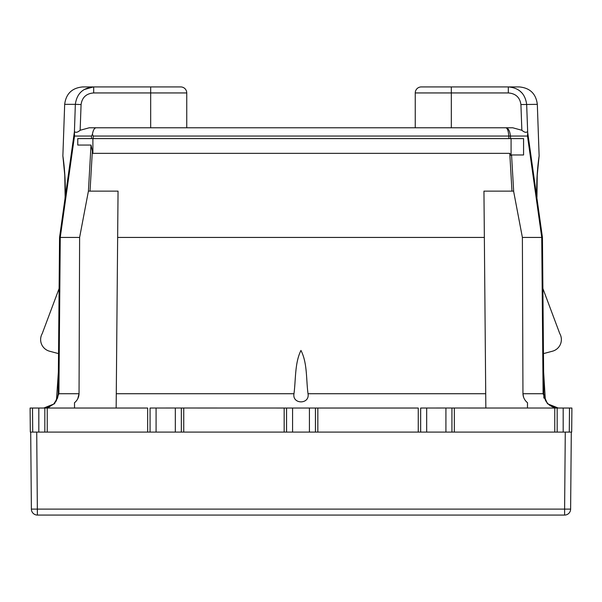 <?xml version="1.0" encoding="UTF-8"?>
<svg xmlns="http://www.w3.org/2000/svg" width="602" height="602" viewBox="0 0 602 602"><rect width="100%" height="100%" fill="white"/><g stroke="black" fill="none" stroke-linecap="round" stroke-linejoin="round"><path stroke-width="0.9" d="M30.311 432.086L30.1 408.036L30.311 432.086L36.722 432.086L37.392 515.071L564.608 515.071A6.012 6.012 0 0 0 570.621 509.111L571.298 432.086L30.702 432.086L31.379 509.111L564.608 509.111L565.278 432.086L571.689 432.086L571.9 408.036L557.166 408.036L557.166 432.086M74.543 408.036L74.49 402.761L74.543 408.036M293.979 393.731C295.868 379.343 294.717 363.014 300.955 350.432C307.471 363.104 306.057 379.222 308.028 393.731C309.955 404.567 292.06 404.559 293.979 393.731L116.284 393.731L116.156 408.036L117.646 237.436L484.354 237.436L483.948 191.127L513.581 191.127L513.694 191.684L511.557 154.97L511.083 155.572L509.774 153.344L92.889 153.344L91.022 145.052L77.763 145.052L77.763 138.595L523.574 138.595L523.574 154.97L511.557 154.97M92.422 150.018L90.029 191.127L88.419 191.127L118.052 191.127L117.646 237.436M308.028 393.731L485.716 393.731L485.844 408.036L484.354 237.436M527.457 408.036L527.51 402.761L527.457 408.036M554.758 432.086L554.758 408.036L557.166 408.036L445.916 408.013L420.663 408.036L420.663 432.086M451.929 432.086L451.929 408.036L454.337 408.036L454.337 432.086M418.255 432.086L418.255 408.036L286.567 408.036L286.567 432.086M315.433 432.086L315.433 408.036L317.833 408.036L317.833 432.086M284.167 432.086L284.167 408.036L286.567 408.036L175.325 408.013L150.071 408.036L150.071 432.086M181.337 432.086L181.337 408.036L183.745 408.036L183.745 432.086M147.663 432.086L147.663 408.036L30.1 408.036L32.508 408.036L32.719 432.086M44.834 432.086L44.834 408.036L47.242 408.036L47.242 432.086M88.411 191.127L91.022 145.052M79.614 237.436L60.26 237.436L58.898 393.731L79.05 393.731L79.614 237.436L88.306 191.684M77.763 398.727L79.05 393.731C78.877 397.177 77.5 400.067 74.904 402.392L74.49 402.761M65.182 195.876L65.136 197.381C66.009 175.852 62.962 156.52 62.879 155.948C62.57 154.142 66.047 174.287 65.136 197.381L64.768 175.182L62.871 155.895L64.677 104.342L75.34 104.342L74.43 131.605L59.553 237.436L60.26 237.436L59.553 237.436L58.191 393.731L58.898 393.731L54.526 403.754L43.758 408.036L48.235 407.321L43.758 408.036A14.433 14.433 0 0 0 46.482 407.78M513.694 191.684L522.385 237.436L522.95 393.731C523.123 397.177 524.5 400.067 527.096 402.392L527.51 402.761M483.948 191.127L486.205 191.127M509.774 153.344L511.971 191.127L513.581 191.127M522.385 237.436L542.447 237.436L543.809 393.731C545.051 402.753 549.859 407.524 558.242 408.036L547.474 403.746L543.102 393.731L543.809 393.731L544.644 398.441L543.817 394.009L543.847 398.072M58.183 394.152L58.183 394.009A14.433 14.433 0 0 1 57.356 398.441L58.191 393.731L57.325 398.524L53.668 404.092L48.22 407.328L49.861 406.681M49.898 406.666A14.433 14.433 0 0 1 48.288 407.306L53.668 404.092M558.242 408.036A14.433 14.433 0 0 1 545.329 400.059L543.809 393.738M569.281 432.086L569.492 408.036L571.9 408.036L571.689 432.086M512.716 127.775L89.284 127.775L512.716 127.775L521.859 130.265C524.35 132.402 526.261 132.854 527.57 131.605L542.447 237.436L541.74 237.436L543.102 393.731L522.95 393.731L523.574 397.237M55.655 401.782L56.43 400.511M56.453 400.465L58.386 371.705M59.32 263.721L59.109 288.531L58.394 290.442L59.109 288.531M89.284 127.775L80.141 130.265C77.65 132.402 75.739 132.854 74.43 131.605L74.505 136.052L91.549 136.052L92.422 134.246L93.235 136.052L527.495 136.052L527.713 132.606L527.495 136.052L541.747 237.436M96.192 127.775C94.416 127.91 93.167 130.07 92.422 134.246M505.853 127.775L505.808 127.775C508.314 128.091 509.864 130.852 510.451 136.052L510.601 138.595M552.102 406.666L553.757 407.321L548.332 404.092M536.992 198.66L536.879 197.847M542.68 263.721L542.891 288.531L543.606 290.442L542.891 288.531M58.379 371.758L58.537 353.615L49.537 351.207A12.025 12.025 0 0 1 42.23 333.598L58.394 290.442M74.287 132.606L74.505 136.052L60.253 237.436M65.136 197.381L65.121 197.847M42.23 333.598L48.205 317.645M505.808 127.775C507.403 128.091 508.389 130.852 508.765 136.052L508.916 138.595M415.252 127.775L415.252 92.941A6.012 6.012 0 0 1 421.265 86.929L508.314 86.929C519.044 87.794 525.162 93.603 526.66 104.342L527.691 132.463M536.864 197.381C535.991 175.852 539.038 156.52 539.121 155.948C539.43 154.142 535.953 174.287 536.864 197.381M543.621 371.758L543.463 353.615L552.463 351.207A12.025 12.025 0 0 0 559.77 333.598L543.606 290.442M559.77 333.598L553.795 317.645M93.31 86.936L84.092 89.585M80.141 130.265L81.082 104.552L75.34 104.342C76.838 93.603 82.956 87.794 93.686 86.929L180.735 86.929A6.012 6.012 0 0 1 186.748 92.941L186.748 127.775M64.677 104.342C66.024 93.716 72.037 87.915 82.7 86.929L93.686 86.929L93.686 92.941L186.748 92.941M520.918 104.552L537.323 104.342C535.976 93.716 529.963 87.915 519.3 86.929L508.314 86.929L508.314 92.941C515.696 93.521 519.895 97.389 520.918 104.552L521.859 130.265M519.654 90.782L522.476 93.491M423.673 86.929L451.327 86.929L423.673 86.929M511.083 138.595L511.083 155.572M92.889 138.595L92.889 153.344M563.179 432.086L563.179 408.036M445.916 432.086L445.916 408.013M426.675 432.086L426.675 408.013M309.42 432.086L309.42 408.036M292.58 432.086L292.58 408.036M175.325 432.086L175.325 408.013M156.084 432.086L156.084 408.013M38.821 432.086L38.821 408.036M91.399 138.595L91.549 136.052M93.084 138.595L93.235 136.052M150.673 127.775L150.673 86.929M81.082 104.552C82.105 97.389 86.304 93.521 93.686 92.941M451.327 127.775L451.327 92.941L508.314 92.941M421.265 86.929A6.012 6.012 0 0 0 415.252 92.941L451.327 92.941L451.327 86.929M37.392 515.071A6.012 6.012 0 0 1 31.379 509.111M570.621 509.111L564.608 509.111L564.608 515.071M58.191 393.738L57.325 398.524M44.789 407.998L43.758 408.036M543.614 371.705L545.344 400.082M65.054 197.381L65.008 198.66M537.323 104.342L539.129 155.895L537.232 175.19L536.946 197.381M63.135 157.747L63.481 161.118M64.564 172.172L64.677 173.745M536.939 197.238L536.924 196.734M537.338 173.542L537.436 172.149M538.519 161.08L538.925 157.965"/></g></svg>

